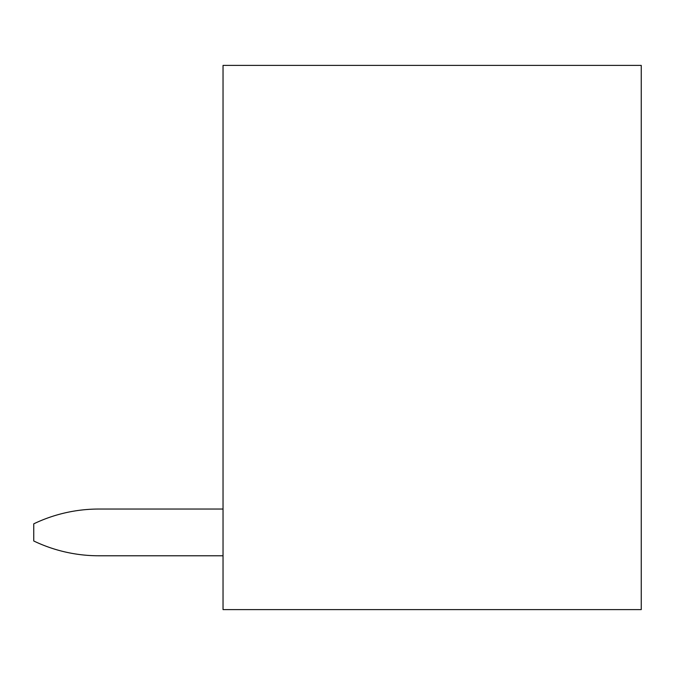 <?xml version="1.0" encoding="UTF-8"?>
<svg xmlns="http://www.w3.org/2000/svg" width="675" height="675" viewBox="0 0 675 675"><rect width="100%" height="100%" fill="white"/><g stroke="black" fill="none" stroke-linecap="round" stroke-linejoin="round"><path stroke-width="1.01" d="M223.037 65.399L223.037 609.601L641.25 609.601L641.25 65.399L223.037 65.399M98.82 555.778L223.037 555.778L98.82 555.778A150.542 150.542 0 0 1 33.75 540.987L33.75 523.834A150.542 150.542 0 0 1 98.82 509.043L223.037 509.043L98.82 509.043"/></g></svg>
